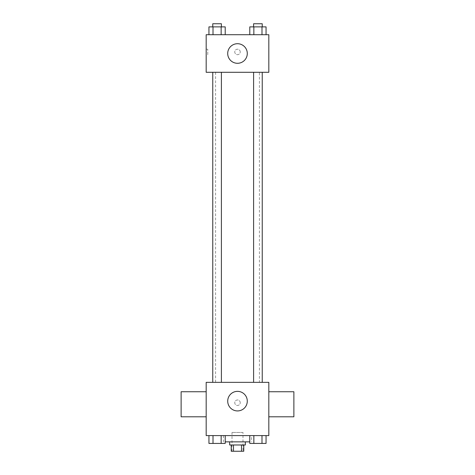 <?xml version="1.0" encoding="UTF-8"?>
<svg xmlns="http://www.w3.org/2000/svg" width="475" height="475" viewBox="0 0 475 475"><rect width="100%" height="100%" fill="white"/><g stroke="black" fill="none" stroke-linecap="round" stroke-linejoin="round"><path stroke-width="0.36" stroke-dasharray="2.38 1.78" d="M242.98 432.458L232.02 432.458L242.98 432.458L242.98 451.25L232.02 451.25L242.98 451.25M233.48 451.25L231.236 451.25L231.236 444.986L233.48 444.986L233.48 451.25L243.764 451.25L243.764 444.986L241.52 444.986L241.52 451.25M233.48 444.986L231.236 444.986M241.52 444.986L243.764 444.986M229.668 444.986L245.332 444.986M237.5 441.857L229.668 441.857L237.5 441.857M249.785 441.857L225.215 441.857M251.596 435.593L223.404 435.593L251.596 435.593L251.596 441.857M208.941 435.593L208.941 443.418L213.014 443.418L208.941 443.418L213.014 443.418L213.014 435.593L221.148 435.593L208.941 435.593L225.215 435.593L213.014 435.593L213.014 443.418L225.215 443.418L221.148 443.418L225.215 443.418L225.215 435.593L221.148 435.593L225.215 435.593L221.148 435.593L221.148 443.418L213.014 443.418L221.148 443.418L221.148 435.593L225.215 435.593L213.014 435.593L225.215 435.593M206.18 435.593L268.82 435.593L268.82 382.351L206.18 382.351L206.18 435.593M249.785 435.593L249.785 443.418L253.852 443.418L249.785 443.418L253.852 443.418L253.852 435.593L261.986 435.593L249.785 435.593L266.059 435.593L253.852 435.593L253.852 443.418L266.059 443.418L261.986 443.418L266.059 443.418L266.059 435.593L261.986 435.593L266.059 435.593L261.986 435.593L261.986 443.418L253.852 443.418L261.986 443.418L261.986 435.593L266.059 435.593L253.852 435.593L266.059 435.593M240.243 402.705A2.743 2.743 0 0 0 236.128 400.33A2.743 2.743 0 0 0 236.128 405.08A2.743 2.743 0 0 0 240.243 402.705A2.743 2.743 0 0 0 236.128 400.33A2.743 2.743 0 0 0 236.128 405.08A2.743 2.743 0 0 0 240.243 402.705M259.421 382.351L215.579 382.351L259.421 382.351L259.421 72.295L215.579 72.295L259.421 72.295M221.403 382.351L212.758 382.351L221.403 382.351L212.758 382.351L221.403 382.351L221.403 72.295L212.758 72.295L221.403 72.295M262.242 382.351L253.597 382.351L262.242 382.351L253.597 382.351L262.242 382.351L262.242 72.295L253.597 72.295L262.242 72.295M206.18 416.801L206.18 391.744L206.18 416.801M268.82 391.744L268.82 416.801L268.82 391.744M293.877 391.744L293.877 416.801M181.123 416.801L181.123 391.744M247.285 401.137A9.785 9.785 0 0 1 232.607 409.616A9.785 9.785 0 0 1 232.607 392.665A9.785 9.785 0 0 1 247.285 401.137M206.18 72.295L268.82 72.295L268.82 34.711L206.18 34.711L206.18 72.295M240.243 51.935A2.743 2.743 0 0 0 236.128 49.566A2.743 2.743 0 0 0 236.128 54.31A2.743 2.743 0 0 0 240.243 51.935A2.743 2.743 0 0 0 236.128 49.566A2.743 2.743 0 0 0 236.128 54.31A2.743 2.743 0 0 0 240.243 51.935M208.941 34.711L208.941 26.879L213.014 26.879L213.014 34.711L208.941 34.711L225.215 34.711L208.941 34.711L225.215 34.711L208.941 34.711L225.215 34.711L208.941 34.711L213.014 34.711L213.014 26.879L225.215 26.879L221.148 26.879L221.148 34.711L221.148 26.879L208.941 26.879L225.215 26.879L225.215 34.711M249.785 34.711L249.785 26.879L253.852 26.879L253.852 34.711L249.785 34.711L266.059 34.711L249.785 34.711L266.059 34.711L249.785 34.711L266.059 34.711L249.785 34.711L253.852 34.711L253.852 26.879L266.059 26.879L261.986 26.879L261.986 34.711L261.986 26.879L249.785 26.879L266.059 26.879L266.059 34.711M206.18 54.678L206.18 49.198L206.18 54.678L207.759 54.678L207.759 49.198L207.759 54.678M268.82 49.198L268.814 54.678L268.82 49.198M247.285 53.503A9.785 9.785 0 0 1 232.607 61.982A9.785 9.785 0 0 1 232.607 45.024A9.785 9.785 0 0 1 247.285 53.503M262.242 26.879L253.597 26.879L262.242 26.879L253.597 26.879L262.242 26.879L262.242 23.75L253.597 23.75L262.242 23.75L253.597 23.75L253.597 26.879M221.403 26.879L212.758 26.879L221.403 26.879L212.758 26.879L221.403 26.879L221.403 23.75L212.758 23.75L221.403 23.75L212.758 23.75L212.758 26.879M261.986 26.879L261.986 34.711M253.852 26.879L253.852 34.711M221.148 26.879L221.148 34.711M213.014 26.879L213.014 34.711M262.242 443.418L253.597 443.418M221.403 443.418L212.758 443.418M261.986 435.593L261.986 443.418M253.852 435.593L253.852 443.418M221.148 435.593L221.148 443.418M213.014 435.593L213.014 443.418M232.02 451.25L232.02 432.458M223.404 435.593L223.404 441.857M215.579 72.295L215.579 382.351M212.758 72.295L212.758 382.351M253.597 72.295L253.597 382.351M207.759 49.198L206.18 49.198"/><path stroke-width="0.71" d="M241.52 444.986L241.52 451.25L231.236 451.25L231.236 444.986M241.52 451.25L243.764 451.25L243.764 444.986M245.332 441.857L245.332 444.986L229.668 444.986L229.668 441.857M233.48 444.986L233.48 451.25M225.215 441.857L249.785 441.857M268.82 435.593L206.18 435.593L206.18 382.351L268.82 382.351L268.82 435.593M247.285 401.137A9.785 9.785 0 0 1 232.607 409.616A9.785 9.785 0 0 1 232.607 392.665A9.785 9.785 0 0 1 247.285 401.137M268.82 416.801L293.877 416.801L293.877 391.744L268.82 391.744M206.18 391.744L181.123 391.744L181.123 416.801L206.18 416.801M253.597 382.351L253.597 72.295M221.403 72.295L221.403 382.351M268.82 72.295L206.18 72.295L206.18 34.711L268.82 34.711L268.82 72.295M247.285 53.503A9.785 9.785 0 0 1 232.607 61.982A9.785 9.785 0 0 1 232.607 45.024A9.785 9.785 0 0 1 247.285 53.503M266.059 34.711L266.059 26.879L249.785 26.879L249.785 34.711M261.986 26.879L261.986 34.711M253.852 26.879L253.852 34.711M253.597 26.879L253.597 23.75L262.242 23.75L262.242 26.879M225.215 34.711L225.215 26.879L208.941 26.879L208.941 34.711M221.148 26.879L221.148 34.711M213.014 26.879L213.014 34.711M212.758 26.879L212.758 23.75L221.403 23.75L221.403 26.879M266.059 435.593L266.059 443.418L249.785 443.418L249.785 435.593M261.986 435.593L261.986 443.418M253.852 435.593L253.852 443.418M262.242 443.418L253.597 443.418M225.215 435.593L225.215 443.418L208.941 443.418L208.941 435.593M221.148 435.593L221.148 443.418M213.014 435.593L213.014 443.418M221.403 443.418L212.758 443.418M262.242 382.351L262.242 72.295M212.758 72.295L212.758 382.351"/></g></svg>
